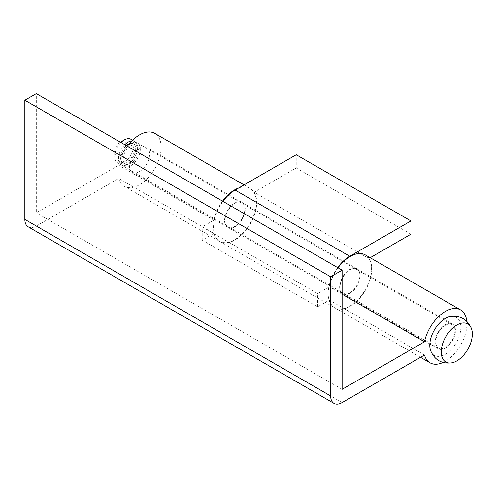 <?xml version="1.0" encoding="UTF-8"?>
<svg xmlns="http://www.w3.org/2000/svg" width="497" height="497" viewBox="0 0 497 497"><rect width="100%" height="100%" fill="white"/><g stroke="black" fill="none" stroke-linecap="round" stroke-linejoin="round"><path stroke-width="0.37" stroke-dasharray="2.48 1.86" d="M235.087 226.694A14.326 8.269 120 0 0 244.449 214.07A14.326 8.269 120 0 0 242.25 202.59A14.326 8.269 120 0 0 235.087 203.298A14.326 8.269 120 0 0 225.731 215.922A14.326 8.269 120 0 0 227.924 227.402A14.326 8.269 120 0 0 235.087 226.694M349.764 292.901A14.326 8.269 120 0 0 359.12 280.277A14.326 8.269 120 0 0 356.927 268.796A14.326 8.269 120 0 0 349.764 269.504A14.326 8.269 120 0 0 340.408 282.128A14.326 8.269 120 0 0 342.601 293.609A14.326 8.269 120 0 0 349.764 292.901M337.631 267.579A30.541 17.631 120 0 0 334.493 307.655A30.541 17.631 120 0 0 349.764 306.14A30.541 17.631 120 0 0 368.836 258.496L254.166 192.289L296.249 167.986L296.249 154.747M222.954 201.366A30.541 17.631 120 0 0 219.817 241.449A30.541 17.631 120 0 0 235.087 239.933A30.541 17.631 120 0 0 254.166 192.289M368.836 258.496L370.178 257.719M410.926 234.193L296.249 167.986M139.527 171.521A14.326 8.269 120 0 0 148.883 158.897A14.326 8.269 120 0 0 146.69 147.416A14.326 8.269 120 0 0 139.527 148.125A14.326 8.269 120 0 0 130.164 160.748A14.326 8.269 120 0 0 132.364 172.229A14.326 8.269 120 0 0 139.527 171.521M234.708 203.08A14.326 8.269 -60 0 1 241.871 202.366A14.326 8.269 -60 0 1 244.064 213.847A14.326 8.269 -60 0 1 234.708 226.47A14.326 8.269 -60 0 1 227.545 227.179A14.326 8.269 -60 0 1 225.346 215.704A14.326 8.269 -60 0 1 234.708 203.08M338.016 267.796A30.541 17.631 120 0 0 329.325 286.825L317.658 293.559L202.217 226.912L213.884 220.177A30.541 17.631 -60 0 1 222.575 201.148M127.394 146.199A30.541 17.631 120 0 0 118.702 165.221L36.318 212.791L36.318 93.616M213.884 220.177L118.702 165.221M238.753 187.941A30.541 17.631 -60 0 1 249.979 188.326A30.541 17.631 -60 0 1 254.657 212.797A30.541 17.631 -60 0 1 234.708 239.716A30.541 17.631 -60 0 1 219.432 241.225A30.541 17.631 -60 0 1 213.884 233.416L118.702 178.466A30.541 17.631 120 0 0 124.256 186.276A30.541 17.631 120 0 0 139.527 184.76A30.541 17.631 120 0 0 159.481 157.847A30.541 17.631 120 0 0 154.797 133.37M350.149 293.118A14.326 8.269 120 0 0 359.505 280.494A14.326 8.269 120 0 0 357.312 269.02A14.326 8.269 120 0 0 350.149 269.728A14.326 8.269 120 0 0 340.787 282.352A14.326 8.269 120 0 0 342.986 293.833A14.326 8.269 120 0 0 350.149 293.118M445.324 348.074A14.326 8.269 120 0 0 454.687 335.45A14.326 8.269 120 0 0 452.487 323.969A14.326 8.269 120 0 0 445.324 324.678A14.326 8.269 120 0 0 435.968 337.301A14.326 8.269 120 0 0 438.161 348.782A14.326 8.269 120 0 0 445.324 348.074M342.116 294.212L329.325 286.825M443.026 362.499A30.541 17.631 120 0 0 445.324 361.313A30.541 17.631 120 0 0 466.801 321.323M424.506 355.02L329.325 300.064A30.541 17.631 120 0 0 334.872 307.873A30.541 17.631 120 0 0 350.149 306.363A30.541 17.631 120 0 0 370.097 279.444A30.541 17.631 120 0 0 365.419 254.973M28.211 226.831A16.215 9.362 120 0 0 36.318 226.029L118.702 178.466M213.884 233.416L202.217 240.157L317.658 306.804L329.325 300.064M342.116 389.344L36.318 212.791M202.217 240.157L202.217 226.912M317.658 306.804L317.658 293.559M430.582 350.534A21.974 12.686 120 0 0 445.324 354.318A21.974 12.686 120 0 0 460.663 330.381A21.974 12.686 120 0 0 450.214 316.527M130.736 143.714A13.512 7.803 120 0 0 121.908 155.623A13.512 7.803 120 0 0 123.977 166.452A13.512 7.803 120 0 0 130.736 165.781A13.512 7.803 120 0 0 139.564 153.871A13.512 7.803 120 0 0 137.489 143.043A13.512 7.803 120 0 0 130.736 143.714M445.324 325.342A13.512 7.803 120 0 0 436.496 337.252A13.512 7.803 120 0 0 438.571 348.08A13.512 7.803 120 0 0 445.324 347.409A13.512 7.803 120 0 0 454.159 335.5A13.512 7.803 120 0 0 452.084 324.671A13.512 7.803 120 0 0 445.324 325.342M126.344 145.59A10.81 6.244 120 0 0 120.709 155.008A10.81 6.244 120 0 0 122.653 162.562A10.81 6.244 120 0 0 128.058 162.028A10.81 6.244 120 0 0 135.122 152.504A10.81 6.244 120 0 0 133.463 143.838A10.81 6.244 120 0 0 129.282 143.782M130.736 145.919A10.81 6.244 120 0 0 123.672 155.449A10.81 6.244 120 0 0 125.331 164.109A10.81 6.244 120 0 0 130.736 163.575A10.81 6.244 120 0 0 137.799 154.045A10.81 6.244 120 0 0 136.141 145.385A10.81 6.244 120 0 0 130.736 145.919M120.982 142.496A13.512 7.803 120 0 0 114.677 156.512A13.512 7.803 120 0 0 117.478 162.699A13.512 7.803 120 0 0 124.238 162.028A13.512 7.803 120 0 0 133.066 150.119A13.512 7.803 120 0 0 130.991 139.29M124.809 144.702A13.512 7.803 120 0 0 121.299 164.905A13.512 7.803 120 0 0 128.058 164.24A13.512 7.803 120 0 0 136.886 152.33A13.512 7.803 120 0 0 134.817 141.496A13.512 7.803 120 0 0 131.916 140.881M120.411 142.167L120.411 142.167A8.107 4.684 120 0 0 114.677 152.101A8.107 4.684 120 0 0 120.411 155.412A8.107 4.684 120 0 0 126.145 145.478A8.107 4.684 120 0 0 120.411 142.167L120.411 142.167M342.116 402.582L36.318 226.029M356.927 268.796L242.25 202.59M334.493 307.655L219.817 241.449M342.601 293.609L227.924 227.402M241.871 202.366L146.69 147.416M249.979 188.326L244.033 184.89M452.487 323.969L357.312 269.02M420.518 357.318L334.872 307.873M438.161 348.782L342.986 293.833M219.432 241.225L124.256 186.276M227.545 227.179L132.364 172.229M123.977 166.452L438.571 348.08M122.653 162.562L125.331 164.109M117.478 162.699L121.299 164.905M114.677 152.101L114.677 156.512M132.587 140.21L134.817 141.496M133.463 143.838L136.141 145.385M137.489 143.043L452.084 324.671"/><path stroke-width="0.75" d="M370.178 257.719L410.926 234.193L410.926 220.954L349.764 256.266A30.541 17.631 120 0 0 337.631 267.579M410.926 220.954L296.249 154.747L235.087 190.059A30.541 17.631 120 0 0 222.954 201.366M222.575 201.148A30.541 17.631 -60 0 1 234.708 189.835A30.541 17.631 -60 0 1 238.753 187.941M244.033 184.89L154.797 133.37A30.541 17.631 120 0 0 139.527 134.886A30.541 17.631 120 0 0 127.394 146.199M466.801 321.323A30.541 17.631 120 0 0 460.601 309.923A30.541 17.631 120 0 0 445.324 311.439A30.541 17.631 120 0 0 424.506 341.774L342.116 294.212M460.601 309.923L365.419 254.973A30.541 17.631 120 0 0 350.149 256.483A30.541 17.631 120 0 0 338.016 267.796M424.506 341.774L342.116 389.344L342.116 270.169L330.654 276.786L330.654 395.96A16.215 9.362 120 0 0 334.009 403.384A16.215 9.362 120 0 0 342.116 402.582L424.506 355.02A30.541 17.631 120 0 0 430.054 362.829A30.541 17.631 120 0 0 443.026 362.499M342.116 270.169L36.318 93.616L24.85 100.232L24.85 219.407A16.215 9.362 120 0 0 28.211 226.831L334.009 403.384M330.654 276.786L24.85 100.232M471.541 328.834C467.528 319.366 460.421 315.266 450.214 316.527A21.974 12.686 120 0 0 445.324 318.434A21.974 12.686 120 0 0 430.582 350.534C434.589 360.008 441.696 364.108 451.903 362.847A21.974 12.686 120 0 0 456.793 360.934A21.974 12.686 120 0 0 471.541 328.834A21.974 12.686 120 0 0 456.793 325.057A21.974 12.686 120 0 0 441.46 348.993A21.974 12.686 120 0 0 451.903 362.847M129.282 143.782A10.81 6.244 120 0 0 128.058 144.372A10.81 6.244 120 0 0 126.344 145.59M132.587 140.21L130.991 139.29A13.512 7.803 120 0 0 124.238 139.961L120.417 142.167L124.238 139.961A13.512 7.803 120 0 0 120.982 142.496M131.916 140.881A13.512 7.803 120 0 0 128.058 142.167A13.512 7.803 120 0 0 124.809 144.702M349.764 256.266L235.087 190.059M330.654 395.96L24.85 219.407M430.054 362.829L420.518 357.318"/></g></svg>

